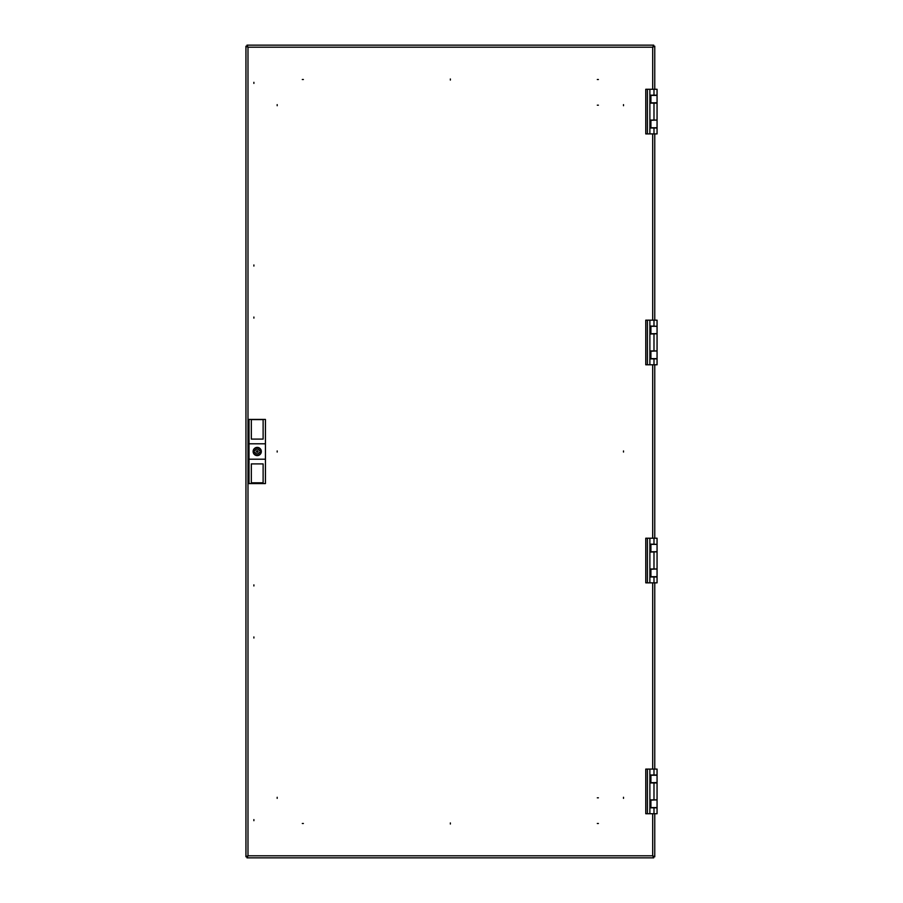 <?xml version="1.0" encoding="UTF-8"?>
<svg xmlns="http://www.w3.org/2000/svg" width="903" height="903" viewBox="0 0 903 903"><rect width="100%" height="100%" fill="white"/><g stroke="black" fill="none" stroke-linecap="round" stroke-linejoin="round"><path stroke-width="1.35" d="M253.89 638.026L253.89 636.942L253.89 638.026M253.89 820.68L253.89 819.597L253.89 820.68M253.89 585.957L253.89 584.873L253.89 585.957M253.89 264.974L253.89 266.058L253.89 264.974M253.89 82.32L253.89 83.403L253.89 82.32M253.89 317.043L253.89 318.127L253.89 317.043M598.396 797.823L597.312 797.823L598.396 797.823M598.396 105.177L597.312 105.177L598.396 105.177M277.187 105.719L277.187 104.635L277.187 105.719M302.302 79.52L303.374 79.52L302.302 79.52M277.187 797.281L277.187 798.365L277.187 797.281M302.302 823.48L303.374 823.48L302.302 823.48M277.187 452.042L277.187 450.958L277.187 452.042M450.349 822.938L450.349 824.01L450.349 822.938M623.51 797.281L623.51 798.365L623.51 797.281M598.396 823.48L597.312 823.48L598.396 823.48M623.51 452.042L623.51 450.958L623.51 452.042M623.51 105.719L623.51 104.635L623.51 105.719M450.349 80.062L450.349 78.99L450.349 80.062M598.396 79.52L597.312 79.52L598.396 79.52M652.7 89.273L652.7 47.204L653.693 45.15L652.7 47.204L654.754 46.211L652.7 47.204L247.986 47.204L247.004 45.15L247.986 47.204L247.986 855.796L245.943 856.789L247.986 855.796L652.7 855.796L653.693 857.85L652.7 855.796L652.7 813.727M654.754 856.789L652.7 855.796L654.754 856.789L654.754 813.727M654.754 769.085L654.754 582.841M654.754 538.211L654.754 364.789M654.754 320.159L654.754 133.915M654.754 89.273L654.754 46.211M653.693 45.15L247.004 45.15M247.004 857.85L247.986 855.796L247.004 857.85L653.693 857.85M245.943 46.211L247.986 47.204L245.943 46.211L245.943 856.789M257.998 451.5A0.768 0.768 0 0 0 257.231 450.732A0.768 0.768 0 0 0 256.452 451.5A0.768 0.768 0 0 0 257.231 452.268A0.768 0.768 0 0 0 257.998 451.5M260.944 451.5A3.725 3.725 0 0 0 260.865 450.732L259.511 450.732A2.416 2.416 0 0 0 254.939 450.732L253.585 450.732A3.725 3.725 0 0 0 253.585 452.268L254.939 452.268A2.416 2.416 0 0 0 259.511 452.268L260.865 452.268A3.725 3.725 0 0 0 260.944 451.5M261.328 451.5A4.109 4.109 0 0 1 257.231 455.609A4.109 4.109 0 0 1 253.122 451.5A4.109 4.109 0 0 1 257.231 447.391A4.109 4.109 0 0 1 261.328 451.5M263.123 482.8L251.327 482.8M251.327 419.432L251.327 439.095L263.123 439.095L263.123 419.432L265.437 419.432L265.437 443.802L249.014 443.802L249.014 419.432L263.123 419.432M263.123 419.59L251.327 419.59M263.123 483.568L251.327 483.568L251.327 463.905L263.123 463.905L263.123 483.568L265.437 483.568L265.437 443.802M249.014 443.802L249.014 483.568L251.327 483.568M249.014 459.198L265.437 459.198M657.057 102.739L650.905 102.874L650.905 95.436L657.057 95.436L657.057 102.49M657.057 128.012L650.386 128.012L650.386 120.054L657.057 120.054L650.905 120.313L650.905 127.752L657.057 127.752L657.057 133.915L645.769 133.915L645.769 89.273L657.057 89.273L657.057 95.436M657.057 120.686L657.057 127.752M657.057 102.874L657.057 120.054M653.986 89.273L653.986 95.176L650.386 95.176L650.386 103.123L657.057 103.123M653.986 95.176L657.057 95.176M650.645 95.176L650.645 103.123L650.645 95.176M650.645 128.012L650.645 120.054L650.645 128.012M657.057 333.625L650.905 333.749L650.905 326.31L657.057 326.31L657.057 333.376M653.986 358.886L650.386 358.886L650.386 350.94L657.057 350.94L650.905 351.199L650.905 358.638L657.057 358.638L657.057 364.789L657.057 358.886L653.986 358.886L653.986 364.789L657.057 364.789M657.057 351.572L657.057 358.638M657.057 333.749L650.386 334.008L650.386 326.051L657.057 326.31M657.057 350.94L657.057 334.008L657.057 350.94M645.769 320.159L645.769 364.789L645.769 320.159L657.057 320.159L657.057 326.051L657.057 320.159M645.769 364.789L653.986 364.789M650.645 326.051L650.645 334.008M650.645 358.886L650.645 350.94M657.057 782.562L650.905 782.687L650.905 775.248L657.057 775.248L657.057 782.314M657.057 807.824L650.386 807.824L650.386 799.877L657.057 799.877L650.905 800.126L650.905 807.564L657.057 807.564L657.057 813.727L645.769 813.727L645.769 769.085L657.057 769.085L657.057 775.248M657.057 800.51L657.057 807.564M657.057 782.687L657.057 799.877M653.986 769.085L653.986 774.988L650.386 774.988L650.386 782.946L657.057 782.946M653.986 774.988L657.057 774.988M650.645 774.988L650.645 782.946L650.645 774.988M650.645 807.824L650.645 799.877L650.645 807.824M657.057 551.677L650.905 551.801L650.905 544.362L657.057 544.362L657.057 551.428M653.986 576.949L650.386 576.949L650.386 568.992L657.057 568.992L650.905 569.251L650.905 576.69L657.057 576.69L657.057 582.841L657.057 576.949L653.986 576.949L653.986 582.841L657.057 582.841M657.057 569.624L657.057 576.69M657.057 551.801L650.386 552.06L650.386 544.114L657.057 544.362M657.057 568.992L657.057 552.06L657.057 568.992M645.769 538.211L645.769 582.841L645.769 538.211L657.057 538.211L657.057 544.114L657.057 538.211M645.769 582.841L653.986 582.841M650.645 544.114L650.645 552.06M650.645 576.949L650.645 568.992M652.7 769.085L652.7 582.841M652.7 538.211L652.7 364.789M652.7 320.159L652.7 133.915M253.382 451.5A3.849 3.849 0 0 1 257.231 447.651A3.849 3.849 0 0 1 261.08 451.5A3.849 3.849 0 0 1 257.231 455.349A3.849 3.849 0 0 1 253.382 451.5M653.986 103.123L653.986 120.054M649.878 89.273L649.878 133.915M653.986 128.012L653.986 133.915M647.417 89.273L647.417 133.915M653.986 334.008L653.986 350.94M653.986 320.159L653.986 326.051M649.878 320.159L649.878 364.789M647.417 320.159L647.417 364.789M653.986 782.946L653.986 799.877M649.878 769.085L649.878 813.727M653.986 807.824L653.986 813.727M647.417 769.085L647.417 813.727M653.986 552.06L653.986 568.992M653.986 538.211L653.986 544.114M649.878 538.211L649.878 582.841M647.417 538.211L647.417 582.841M645.769 89.273L645.769 133.915M645.769 769.085L645.769 813.727"/></g></svg>
